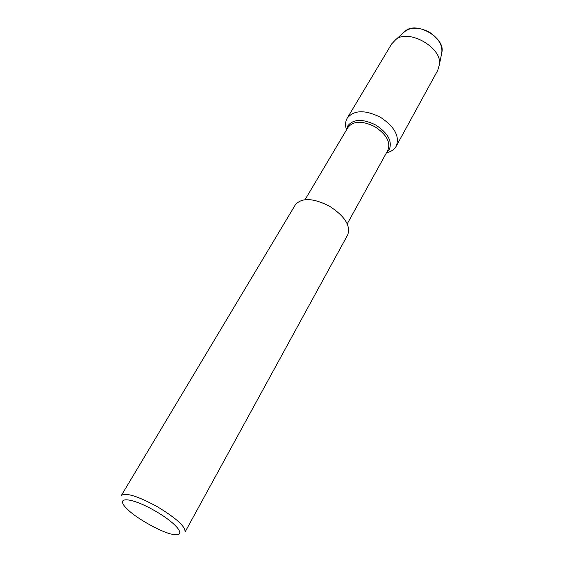 <?xml version="1.0" encoding="UTF-8"?>
<svg xmlns="http://www.w3.org/2000/svg" width="563" height="563" viewBox="0 0 563 563"><rect width="100%" height="100%" fill="white"/><g stroke="black" fill="none" stroke-linecap="round" stroke-linejoin="round"><path stroke-width="0.84" d="M403.284 32.9C409.477 26.918 418.084 26.623 429.097 32.007C439.337 38.826 443.433 46.398 441.392 54.724L441.983 51.768C444.918 37.552 416.346 21.127 405.536 30.895L403.284 32.9M305.055 199.696L347.948 127.449C353.353 120.799 362.326 120.545 374.867 126.703C386.542 134.444 390.863 142.305 387.844 150.293L347.23 223.849M128.491 510.268L125.795 507.643C115.204 496.242 131.432 497.312 154.86 510.789C178.415 524.237 187.542 537.637 172.334 534.294C162.714 532.767 137.675 519.149 128.491 510.268M121.277 495.588C125.507 492.287 137.506 495.975 157.26 506.658C176.522 518.34 185.776 526.813 185.023 532.091L347.688 234.898C350.925 225.763 344.823 216.171 329.39 206.114C312.958 197.887 301.599 197.479 295.293 204.89L121.277 495.588M346.534 129.835L347.814 125.845C353.437 118.913 362.776 118.652 375.81 125.049C387.949 133.1 392.446 141.285 389.293 149.603L386.5 152.721L389.293 149.603C392.446 141.285 387.949 133.1 375.81 125.049C362.776 118.652 353.437 118.913 347.814 125.845L346.534 129.835M346.534 129.807C345.056 125.584 345.274 121.721 347.181 118.216L391.644 43.956L395.641 39.727C408.414 28.164 442.863 47.968 439.365 64.773L437.747 70.361L396.19 146.281C394.149 149.695 390.926 151.841 386.521 152.707M347.181 118.216C353.86 109.982 364.908 109.637 380.321 117.174C394.649 126.703 399.941 136.408 396.19 146.281M395.641 39.727L405.536 30.895M439.365 64.773L441.983 51.768"/></g></svg>
